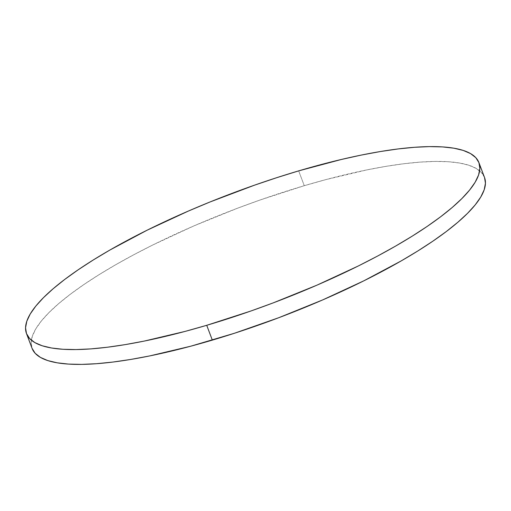 <?xml version="1.0" encoding="UTF-8"?>
<svg xmlns="http://www.w3.org/2000/svg" width="511" height="511" viewBox="0 0 511 511"><rect width="100%" height="100%" fill="white"/><g stroke="black" fill="none" stroke-linecap="round" stroke-linejoin="round"><path stroke-width="0.38" stroke-dasharray="2.56 1.92" d="M484.524 177.451L481.413 172.494L476.163 168.413L468.804 165.232L459.427 163.003L448.109 161.725L434.963 161.431L420.119 162.108L403.709 163.756L385.907 166.362L366.872 169.895L325.858 179.61L304.275 185.697A241.824 58.503 -20.7 0 0 32.084 348.387L31.145 342.581L32.41 336.034L35.84 328.784L41.423 320.902L49.088 312.457L58.765 303.534L70.371 294.221L83.785 284.608L98.879 274.784L115.505 264.851L133.505 254.893L152.712 245.012L193.982 225.868L237.717 208.143L259.99 200.031L304.275 185.697L298.673 170.878L304.275 185.697A241.824 58.503 -20.7 0 1 484.511 177.426"/><path stroke-width="0.77" d="M26.489 333.574L32.084 348.387A241.824 58.503 -20.7 0 0 212.327 340.122L206.725 325.303A241.824 58.503 159.3 0 1 26.489 333.574A241.824 58.503 159.3 0 1 298.673 170.878A241.824 58.503 159.3 0 1 478.916 162.613A241.824 58.503 159.3 0 1 206.725 325.303L212.327 340.122A241.824 58.503 -20.7 0 0 484.511 177.426L478.916 162.613M206.725 325.303L251.01 310.969L273.283 302.857L317.018 285.132L358.288 265.988L377.495 256.107L395.495 246.149L412.122 236.216L427.215 226.392L440.629 216.779L452.235 207.466L461.912 198.543L469.577 190.098L475.16 182.216L478.59 174.966L479.855 168.419L478.922 162.639L475.818 157.682L470.561 153.594L463.209 150.419L453.825 148.184L442.513 146.913L429.368 146.612L414.517 147.296L398.114 148.944L380.305 151.55L361.271 155.082L341.195 159.515L298.673 170.878L276.649 177.713L254.395 185.218L210.047 201.966L188.38 211.056L147.117 230.199L109.903 250.032L93.277 259.971L78.183 269.795L64.769 279.408L53.17 288.721L43.486 297.645L35.821 306.089L30.245 313.971L26.808 321.221L25.55 327.768L26.476 333.549L29.587 338.506L34.837 342.587L42.196 345.768L51.573 347.997L62.891 349.275L76.037 349.569L90.881 348.892L107.291 347.244L125.093 344.638L144.128 341.105L185.142 331.39L206.725 325.303M32.078 348.361L35.182 353.318L40.439 357.406L47.791 360.581L57.175 362.816L68.487 364.088L81.632 364.388L96.483 363.704L112.886 362.056L130.695 359.45L149.729 355.918L190.744 346.203L234.351 333.287L278.878 317.67L322.62 299.944L363.883 280.801L401.097 260.968L417.723 251.029L432.817 241.205L446.231 231.592L457.83 222.279L467.514 213.355L475.179 204.911L480.755 197.029L484.192 189.779L485.45 183.232L484.524 177.451"/></g></svg>
